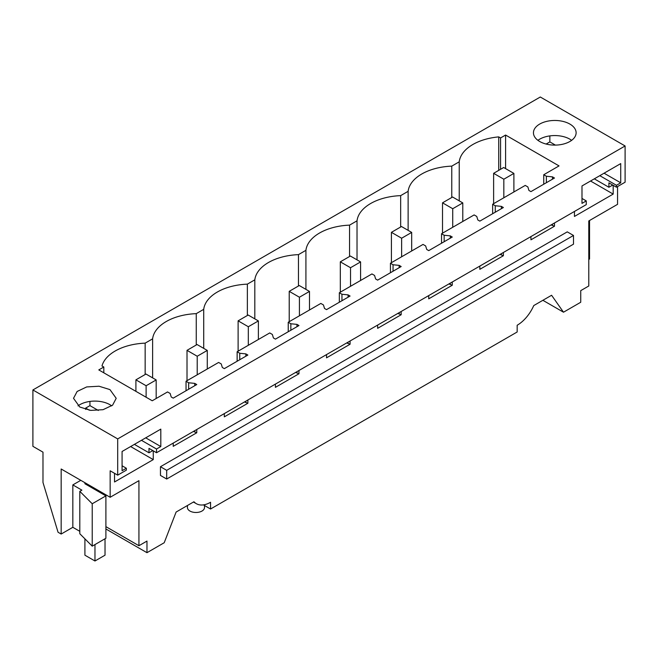 <?xml version="1.0" encoding="UTF-8"?>
<svg xmlns="http://www.w3.org/2000/svg" width="658" height="658" viewBox="0 0 658 658"><rect width="100%" height="100%" fill="white"/><g stroke="black" fill="none" stroke-linecap="round" stroke-linejoin="round"><path stroke-width="0.99" d="M193.468 502.038L196.323 503.683A28.45 16.425 -60 0 0 210.552 502.276L210.552 509.012L517.163 331.994L517.163 325.258A28.45 16.425 120 0 0 533.761 305.567L551.593 295.269L563.503 312.205L542.883 300.303M617.558 186.568L617.558 204.334L588.787 220.948L588.787 285.991L580.734 290.639L580.734 302.252L563.503 312.205M612.73 185.054L608.905 187.259L608.905 182.85L616.447 187.201L616.447 185.285L599.8 175.678M613.182 185.317L613.182 194.085L574.45 216.441L574.45 211.448M554.48 222.98L554.48 226.229L551.1 224.929M530.94 236.567L530.94 239.825L554.48 226.229M503.378 252.483L503.378 255.732L499.998 254.432M479.838 266.071L479.838 269.328L503.378 255.732M452.276 281.986L452.276 285.235L448.896 283.935M428.736 295.574L428.736 298.831L452.276 285.235M401.174 311.489L401.174 314.738L397.794 313.438M377.634 325.077L377.634 328.334L401.174 314.738M350.072 340.992L350.072 344.241L346.692 342.941M326.533 354.58L326.533 357.837L350.072 344.241M298.971 370.495L298.971 373.752L295.59 372.444M275.431 384.083L275.431 387.34L298.971 373.752M247.869 399.998L247.869 403.255L244.488 401.948M224.329 413.586L224.329 416.843L247.869 403.255M196.767 429.501L196.767 432.758L193.386 431.451M173.227 443.089L173.227 446.346L196.767 432.758M152.812 450.582L148.988 452.794L148.988 448.378L156.53 452.737L586.27 204.63L586.27 200.912L581.993 198.445M114.533 473.324L114.533 481.977L153.265 459.613L153.265 450.845M110.157 497.275L61.169 468.998L61.169 534.041L58.052 532.248L42.984 482.487L42.984 452.161L32.9 446.338L32.9 389.955L117.7 438.911L117.7 475.15L110.157 470.799L110.157 497.275L138.928 480.669L138.928 545.721L146.973 541.073L146.973 552.687L105.897 528.974M196.323 503.683A28.45 16.425 -60 0 1 193.954 501.75L176.114 512.047L164.212 542.735L146.973 552.687M573.496 235.465L567.262 231.863L160.453 466.728L160.453 475.43L166.688 479.032L573.496 244.167L573.496 235.465L166.688 470.33L166.688 479.032M210.552 509.012L203.404 504.883M589.543 220.504L589.543 259.03L588.787 259.474M32.9 389.955L540.3 97.006L625.1 145.969L625.1 182.208L616.447 187.201M608.905 187.259L594.314 178.836M613.182 194.085L590.547 181.016M552.473 176.862L546.362 176.245L543.747 174.732L559.037 165.906L505.591 135.046L500.565 137.95L498.731 136.889A46.948 27.101 0 0 0 459.226 161.819L451.766 166.129A46.948 27.101 0 0 0 408.125 191.322L400.664 195.632A46.948 27.101 0 0 0 357.023 220.825L349.562 225.135A46.948 27.101 0 0 0 305.921 250.328L298.461 254.638A46.948 27.101 0 0 0 254.819 279.831L247.359 284.141A46.948 27.101 0 0 0 203.717 309.334L196.257 313.644A46.948 27.101 0 0 0 152.615 338.837L145.155 343.147A46.948 27.101 0 0 0 101.982 365.947L103.816 367.008L98.79 369.911L152.237 400.771L167.527 391.946L170.142 393.451L171.22 396.98L173.227 398.139L196.767 384.552L194.76 383.392L188.649 382.767L186.033 381.253L218.629 362.443L221.244 363.948L222.322 367.477L224.329 368.636L247.869 355.049L245.862 353.889L239.751 353.264L237.135 351.75L269.731 332.94L272.346 334.445L273.424 337.973L275.431 339.133L298.971 325.546L296.964 324.386L290.852 323.761L288.237 322.247L320.833 303.437L323.448 304.942L324.526 308.47L326.533 309.63L350.072 296.042L348.066 294.874L341.954 294.258L339.339 292.744L371.935 273.934L374.55 275.439L375.628 278.967L377.634 280.127L401.174 266.539L399.167 265.371L393.056 264.755L390.441 263.241L423.036 244.422L425.652 245.936L426.729 249.464L428.736 250.624L452.276 237.036L450.269 235.868L444.158 235.251L441.543 233.738L474.138 214.919L476.754 216.433L477.831 219.961L479.838 221.121L503.378 207.533L501.371 206.365L495.26 205.748L492.645 204.235L525.24 185.416L527.856 186.93L528.933 190.458L530.94 191.618L554.48 178.022L552.473 176.862L552.473 179.19M552.473 224.139L552.473 225.069M501.371 206.365L501.371 208.693M501.371 253.643L501.371 254.572M450.269 235.868L450.269 238.196M450.269 283.146L450.269 284.075M399.167 265.371L399.167 267.699M399.167 312.649L399.167 313.578M348.066 294.874L348.066 297.202M348.066 342.152L348.066 343.081M296.964 324.386L296.964 326.705M296.964 371.655L296.964 372.584M245.862 353.889L245.862 356.208M245.862 401.158L245.862 402.087M194.76 383.392L194.76 385.711M194.76 430.661L194.76 431.59M117.7 475.15L126.352 470.157L126.352 468.241L122.075 470.709L122.075 451.487L160.807 429.123L160.807 446.552L156.53 449.019L156.53 452.737M156.53 449.019L141.445 440.309M89.315 410.214L85.663 408.1L89.94 405.632L89.94 401.429M85.663 409.432L85.663 408.1M148.988 452.794L134.397 444.372M153.265 459.613L130.629 446.552M126.352 468.241L122.075 465.774M138.928 545.721L105.897 526.647M79.807 491.337L79.807 533.737L92.227 546.156L105.897 538.26L105.897 495.869L92.227 503.757L79.807 491.337L81.888 490.136L72.832 484.905L80.786 480.324M79.807 531.327L72.832 527.305L72.832 484.905M61.169 534.041L72.832 527.305M160.453 466.728L166.688 470.33M204.498 505.517L204.498 507.565A8.538 4.927 180 0 1 201.998 511.044A8.538 4.927 180 0 1 189.932 511.044A8.538 4.927 180 0 1 187.431 507.565L187.431 505.517M117.7 438.911L625.1 145.969M109.952 389.602L116.203 398.312L112.608 405.155L103.035 409.695L90.705 410.395L79.774 407.022L73.523 398.312L77.126 391.469L86.7 386.929L99.029 386.23L109.952 389.602M569.877 124.074A21.336 12.321 0 0 0 546.617 121.401A21.336 12.321 0 0 0 533.449 132.784A21.336 12.321 0 0 0 539.692 141.495A21.336 12.321 0 0 0 562.952 144.168A21.336 12.321 0 0 0 576.12 132.784A21.336 12.321 0 0 0 569.877 124.074M616.447 185.285L620.724 182.817L620.724 163.595L581.993 185.951L581.993 203.38L586.27 200.912M555.385 145.097L549.858 141.906L546.14 144.044M620.724 182.817L604.077 173.21M549.858 135.893L549.858 141.906M546.362 176.245L546.362 182.71M543.747 174.732L543.747 184.224M186.033 381.253L186.033 390.745M237.135 351.75L237.135 361.242M288.237 322.247L288.237 331.739M339.339 292.744L339.339 302.236M390.441 263.241L390.441 272.733M441.543 233.738L441.543 243.23M492.645 204.235L492.645 213.727M495.26 205.748L495.26 212.213M444.158 235.251L444.158 241.716M393.056 264.755L393.056 271.219M341.954 294.258L341.954 300.731M290.852 323.761L290.852 330.234M239.751 353.264L239.751 359.737M188.649 382.767L188.649 389.24M160.807 446.552L145.714 437.833M98.322 410.469L89.94 405.632M84.907 482.701L84.907 483.745L105.897 495.869M92.227 546.156L92.227 503.757M78.006 405.863A21.336 12.321 180 0 1 109.952 404.703L111.728 405.863M152.615 377.873L152.615 338.837M145.155 343.147L145.155 374.509M196.257 345.006L196.257 313.644M203.717 348.37L203.717 309.334M247.359 315.503L247.359 284.141M254.819 318.867L254.819 279.831M298.461 286L298.461 254.638M305.921 289.364L305.921 250.328M349.562 256.497L349.562 225.135M357.023 259.861L357.023 220.825M400.664 226.994L400.664 195.632M408.125 230.358L408.125 191.322M451.766 197.49L451.766 166.129M459.226 161.819L459.226 200.855M498.731 170.373L498.731 136.889M500.565 169.312L500.565 137.95M505.591 135.046L505.591 168.621M103.816 367.008L103.816 372.823M571.646 140.335L569.877 139.175A21.336 12.321 0 0 0 537.923 140.335M105.025 494.314L105.025 495.359M105.025 538.77L105.025 555.188L94.966 560.994L84.907 555.188L84.907 538.836M94.966 488.507L94.966 489.552M94.966 544.577L94.966 560.994M493.623 203.676L493.623 173.325L503.831 179.215L513.89 173.408L503.683 167.51L493.623 173.325M503.831 197.778L503.831 179.215M513.89 191.972L513.89 173.408M442.521 233.179L442.521 202.828L452.729 208.718L462.788 202.911L452.581 197.013L442.521 202.828M452.729 227.281L452.729 208.718M462.788 221.475L462.788 202.911M391.42 262.682L391.42 232.332L401.627 238.221L411.686 232.414L401.479 226.525L391.42 232.332M401.627 256.784L401.627 238.221M411.686 250.978L411.686 232.414M340.318 292.185L340.318 261.835L350.525 267.724L360.584 261.917L350.377 256.028L340.318 261.835M350.525 286.288L350.525 267.724M360.584 280.481L360.584 261.917M289.216 321.688L289.216 291.338L299.423 297.227L309.482 291.42L299.275 285.531L289.216 291.338M299.423 315.791L299.423 297.227M309.482 309.984L309.482 291.42M238.114 351.191L238.114 320.841L248.321 326.73L258.38 320.923L248.173 315.034L238.114 320.841M248.321 345.294L248.321 326.73M258.38 339.487L258.38 320.923M187.012 380.694L187.012 350.344L197.219 356.241L207.278 350.426L197.071 344.537L187.012 350.344M197.219 374.797L197.219 356.241M207.278 368.99L207.278 350.426M135.91 391.346L135.91 379.847L146.117 385.744L156.176 379.929L145.969 374.04L135.91 379.847M146.117 397.243L146.117 385.744M156.176 398.493L156.176 379.929"/></g></svg>
